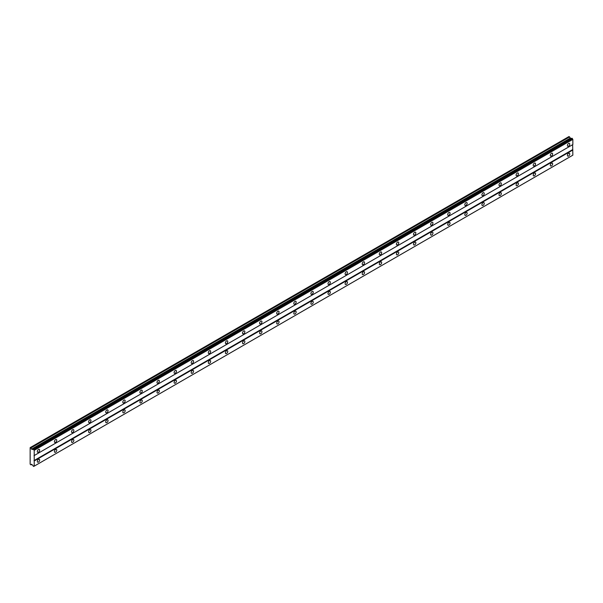 <?xml version="1.0" encoding="UTF-8"?>
<svg xmlns="http://www.w3.org/2000/svg" width="603" height="603" viewBox="0 0 603 603"><rect width="100%" height="100%" fill="white"/><g stroke="black" fill="none" stroke-linecap="round" stroke-linejoin="round"><path stroke-width="0.9" d="M568.576 146.167A1.666 0.957 120 0 0 569.662 144.697A1.666 0.957 120 0 0 569.405 143.363A1.666 0.957 120 0 0 568.576 143.446A1.666 0.957 120 0 0 567.491 144.916A1.666 0.957 120 0 0 567.747 146.25A1.666 0.957 120 0 0 568.576 146.167M38.486 452.205A1.666 0.957 120 0 0 39.572 450.743A1.666 0.957 120 0 0 39.316 449.408A1.666 0.957 120 0 0 38.486 449.491A1.666 0.957 120 0 0 37.401 450.961A1.666 0.957 120 0 0 37.657 452.288A1.666 0.957 120 0 0 38.486 452.205M55.589 442.338A1.666 0.957 120 0 0 56.674 440.868A1.666 0.957 120 0 0 56.418 439.542A1.666 0.957 120 0 0 55.589 439.617A1.666 0.957 120 0 0 54.496 441.087A1.666 0.957 120 0 0 54.752 442.421A1.666 0.957 120 0 0 55.589 442.338M72.684 432.464A1.666 0.957 120 0 0 73.77 431.002A1.666 0.957 120 0 0 73.513 429.668A1.666 0.957 120 0 0 72.684 429.751A1.666 0.957 120 0 0 71.599 431.213A1.666 0.957 120 0 0 71.855 432.547A1.666 0.957 120 0 0 72.684 432.464M89.787 422.59A1.666 0.957 120 0 0 90.872 421.128A1.666 0.957 120 0 0 90.616 419.794A1.666 0.957 120 0 0 89.787 419.876A1.666 0.957 120 0 0 88.701 421.339A1.666 0.957 120 0 0 88.95 422.673A1.666 0.957 120 0 0 89.787 422.59M106.882 412.716A1.666 0.957 120 0 0 107.967 411.254A1.666 0.957 120 0 0 107.718 409.919A1.666 0.957 120 0 0 106.882 410.002A1.666 0.957 120 0 0 105.796 411.472A1.666 0.957 120 0 0 106.053 412.799A1.666 0.957 120 0 0 106.882 412.716M123.984 402.849A1.666 0.957 120 0 0 125.07 401.379A1.666 0.957 120 0 0 124.813 400.045A1.666 0.957 120 0 0 123.984 400.128A1.666 0.957 120 0 0 122.899 401.598A1.666 0.957 120 0 0 123.155 402.932A1.666 0.957 120 0 0 123.984 402.849M141.087 392.975A1.666 0.957 120 0 0 142.172 391.505A1.666 0.957 120 0 0 141.916 390.179A1.666 0.957 120 0 0 141.087 390.262A1.666 0.957 120 0 0 140.002 391.724A1.666 0.957 120 0 0 140.25 393.058A1.666 0.957 120 0 0 141.087 392.975M158.182 383.101A1.666 0.957 120 0 0 159.267 381.639A1.666 0.957 120 0 0 159.011 380.305A1.666 0.957 120 0 0 158.182 380.387A1.666 0.957 120 0 0 157.097 381.85A1.666 0.957 120 0 0 157.353 383.184A1.666 0.957 120 0 0 158.182 383.101M175.285 373.227A1.666 0.957 120 0 0 176.37 371.765A1.666 0.957 120 0 0 176.114 370.43A1.666 0.957 120 0 0 175.285 370.513A1.666 0.957 120 0 0 174.199 371.976A1.666 0.957 120 0 0 174.455 373.31A1.666 0.957 120 0 0 175.285 373.227M192.38 363.36A1.666 0.957 120 0 0 193.473 361.89A1.666 0.957 120 0 0 193.216 360.556A1.666 0.957 120 0 0 192.38 360.639A1.666 0.957 120 0 0 191.294 362.109A1.666 0.957 120 0 0 191.55 363.436A1.666 0.957 120 0 0 192.38 363.36M209.482 353.486A1.666 0.957 120 0 0 210.568 352.016A1.666 0.957 120 0 0 210.311 350.69A1.666 0.957 120 0 0 209.482 350.773A1.666 0.957 120 0 0 208.397 352.235A1.666 0.957 120 0 0 208.653 353.569A1.666 0.957 120 0 0 209.482 353.486M226.585 343.612A1.666 0.957 120 0 0 227.67 342.15A1.666 0.957 120 0 0 227.414 340.816A1.666 0.957 120 0 0 226.585 340.899A1.666 0.957 120 0 0 225.499 342.361A1.666 0.957 120 0 0 225.748 343.695A1.666 0.957 120 0 0 226.585 343.612M243.68 333.738A1.666 0.957 120 0 0 244.765 332.276A1.666 0.957 120 0 0 244.516 330.941A1.666 0.957 120 0 0 243.68 331.024A1.666 0.957 120 0 0 242.594 332.487A1.666 0.957 120 0 0 242.851 333.821A1.666 0.957 120 0 0 243.68 333.738M260.782 323.864A1.666 0.957 120 0 0 261.868 322.401A1.666 0.957 120 0 0 261.612 321.067A1.666 0.957 120 0 0 260.782 321.15A1.666 0.957 120 0 0 259.697 322.62A1.666 0.957 120 0 0 259.953 323.947A1.666 0.957 120 0 0 260.782 323.864M277.877 313.997A1.666 0.957 120 0 0 278.97 312.527A1.666 0.957 120 0 0 278.714 311.201A1.666 0.957 120 0 0 277.877 311.276A1.666 0.957 120 0 0 276.792 312.746A1.666 0.957 120 0 0 277.048 314.08A1.666 0.957 120 0 0 277.877 313.997M294.98 304.123A1.666 0.957 120 0 0 296.065 302.661A1.666 0.957 120 0 0 295.809 301.327A1.666 0.957 120 0 0 294.98 301.41A1.666 0.957 120 0 0 293.895 302.872A1.666 0.957 120 0 0 294.151 304.206A1.666 0.957 120 0 0 294.98 304.123M312.083 294.249A1.666 0.957 120 0 0 313.168 292.787A1.666 0.957 120 0 0 312.912 291.453A1.666 0.957 120 0 0 312.083 291.535A1.666 0.957 120 0 0 310.997 292.998A1.666 0.957 120 0 0 311.246 294.332A1.666 0.957 120 0 0 312.083 294.249M329.178 284.375A1.666 0.957 120 0 0 330.263 282.913A1.666 0.957 120 0 0 330.014 281.578A1.666 0.957 120 0 0 329.178 281.661A1.666 0.957 120 0 0 328.092 283.131A1.666 0.957 120 0 0 328.349 284.458A1.666 0.957 120 0 0 329.178 284.375M346.28 274.508A1.666 0.957 120 0 0 347.366 273.038A1.666 0.957 120 0 0 347.109 271.704A1.666 0.957 120 0 0 346.28 271.787A1.666 0.957 120 0 0 345.195 273.257A1.666 0.957 120 0 0 345.451 274.591A1.666 0.957 120 0 0 346.28 274.508M363.383 264.634A1.666 0.957 120 0 0 364.468 263.164A1.666 0.957 120 0 0 364.212 261.838A1.666 0.957 120 0 0 363.383 261.921A1.666 0.957 120 0 0 362.29 263.383A1.666 0.957 120 0 0 362.546 264.717A1.666 0.957 120 0 0 363.383 264.634M380.478 254.76A1.666 0.957 120 0 0 381.563 253.298A1.666 0.957 120 0 0 381.307 251.964A1.666 0.957 120 0 0 380.478 252.046A1.666 0.957 120 0 0 379.393 253.509A1.666 0.957 120 0 0 379.649 254.843A1.666 0.957 120 0 0 380.478 254.76M397.581 244.886A1.666 0.957 120 0 0 398.666 243.424A1.666 0.957 120 0 0 398.41 242.089A1.666 0.957 120 0 0 397.581 242.172A1.666 0.957 120 0 0 396.495 243.635A1.666 0.957 120 0 0 396.744 244.969A1.666 0.957 120 0 0 397.581 244.886M414.676 235.019A1.666 0.957 120 0 0 415.761 233.549A1.666 0.957 120 0 0 415.512 232.215A1.666 0.957 120 0 0 414.676 232.298A1.666 0.957 120 0 0 413.59 233.768A1.666 0.957 120 0 0 413.846 235.095A1.666 0.957 120 0 0 414.676 235.019M431.778 225.145A1.666 0.957 120 0 0 432.864 223.675A1.666 0.957 120 0 0 432.607 222.349A1.666 0.957 120 0 0 431.778 222.432A1.666 0.957 120 0 0 430.693 223.894A1.666 0.957 120 0 0 430.949 225.228A1.666 0.957 120 0 0 431.778 225.145M448.881 215.271A1.666 0.957 120 0 0 449.966 213.809A1.666 0.957 120 0 0 449.71 212.475A1.666 0.957 120 0 0 448.881 212.558A1.666 0.957 120 0 0 447.788 214.02A1.666 0.957 120 0 0 448.044 215.354A1.666 0.957 120 0 0 448.881 215.271M465.976 205.397A1.666 0.957 120 0 0 467.061 203.935A1.666 0.957 120 0 0 466.805 202.6A1.666 0.957 120 0 0 465.976 202.683A1.666 0.957 120 0 0 464.89 204.146A1.666 0.957 120 0 0 465.147 205.48A1.666 0.957 120 0 0 465.976 205.397M483.078 195.523A1.666 0.957 120 0 0 484.164 194.06A1.666 0.957 120 0 0 483.908 192.726A1.666 0.957 120 0 0 483.078 192.809A1.666 0.957 120 0 0 481.993 194.279A1.666 0.957 120 0 0 482.249 195.606A1.666 0.957 120 0 0 483.078 195.523M500.173 185.656A1.666 0.957 120 0 0 501.266 184.186A1.666 0.957 120 0 0 501.01 182.86A1.666 0.957 120 0 0 500.173 182.935A1.666 0.957 120 0 0 499.088 184.405A1.666 0.957 120 0 0 499.344 185.739A1.666 0.957 120 0 0 500.173 185.656M517.276 175.782A1.666 0.957 120 0 0 518.361 174.32A1.666 0.957 120 0 0 518.105 172.986A1.666 0.957 120 0 0 517.276 173.069A1.666 0.957 120 0 0 516.191 174.531A1.666 0.957 120 0 0 516.447 175.865A1.666 0.957 120 0 0 517.276 175.782M534.379 165.908A1.666 0.957 120 0 0 535.464 164.446A1.666 0.957 120 0 0 535.208 163.112A1.666 0.957 120 0 0 534.379 163.194A1.666 0.957 120 0 0 533.293 164.657A1.666 0.957 120 0 0 533.542 165.991A1.666 0.957 120 0 0 534.379 165.908M551.474 156.034A1.666 0.957 120 0 0 552.559 154.572A1.666 0.957 120 0 0 552.31 153.237A1.666 0.957 120 0 0 551.474 153.32A1.666 0.957 120 0 0 550.388 154.79A1.666 0.957 120 0 0 550.645 156.117A1.666 0.957 120 0 0 551.474 156.034M568.576 156.034A1.666 0.957 120 0 0 569.662 154.572A1.666 0.957 120 0 0 569.405 153.237A1.666 0.957 120 0 0 568.576 153.32A1.666 0.957 120 0 0 567.491 154.79A1.666 0.957 120 0 0 567.747 156.117A1.666 0.957 120 0 0 568.576 156.034M38.486 462.079A1.666 0.957 120 0 0 39.572 460.617A1.666 0.957 120 0 0 39.316 459.282A1.666 0.957 120 0 0 38.486 459.365A1.666 0.957 120 0 0 37.401 460.828A1.666 0.957 120 0 0 37.657 462.162A1.666 0.957 120 0 0 38.486 462.079M55.589 452.205A1.666 0.957 120 0 0 56.674 450.743A1.666 0.957 120 0 0 56.418 449.408A1.666 0.957 120 0 0 55.589 449.491A1.666 0.957 120 0 0 54.496 450.961A1.666 0.957 120 0 0 54.752 452.288A1.666 0.957 120 0 0 55.589 452.205M72.684 442.338A1.666 0.957 120 0 0 73.77 440.868A1.666 0.957 120 0 0 73.513 439.542A1.666 0.957 120 0 0 72.684 439.625A1.666 0.957 120 0 0 71.599 441.087A1.666 0.957 120 0 0 71.855 442.421A1.666 0.957 120 0 0 72.684 442.338M89.787 432.464A1.666 0.957 120 0 0 90.872 431.002A1.666 0.957 120 0 0 90.616 429.668A1.666 0.957 120 0 0 89.787 429.751A1.666 0.957 120 0 0 88.701 431.213A1.666 0.957 120 0 0 88.95 432.547A1.666 0.957 120 0 0 89.787 432.464M106.882 422.59A1.666 0.957 120 0 0 107.967 421.128A1.666 0.957 120 0 0 107.718 419.794A1.666 0.957 120 0 0 106.882 419.876A1.666 0.957 120 0 0 105.796 421.339A1.666 0.957 120 0 0 106.053 422.673A1.666 0.957 120 0 0 106.882 422.59M123.984 412.716A1.666 0.957 120 0 0 125.07 411.254A1.666 0.957 120 0 0 124.813 409.919A1.666 0.957 120 0 0 123.984 410.002A1.666 0.957 120 0 0 122.899 411.472A1.666 0.957 120 0 0 123.155 412.799A1.666 0.957 120 0 0 123.984 412.716M141.087 402.849A1.666 0.957 120 0 0 142.172 401.379A1.666 0.957 120 0 0 141.916 400.053A1.666 0.957 120 0 0 141.087 400.128A1.666 0.957 120 0 0 140.002 401.598A1.666 0.957 120 0 0 140.25 402.932A1.666 0.957 120 0 0 141.087 402.849M158.182 392.975A1.666 0.957 120 0 0 159.267 391.505A1.666 0.957 120 0 0 159.011 390.179A1.666 0.957 120 0 0 158.182 390.262A1.666 0.957 120 0 0 157.097 391.724A1.666 0.957 120 0 0 157.353 393.058A1.666 0.957 120 0 0 158.182 392.975M175.285 383.101A1.666 0.957 120 0 0 176.37 381.639A1.666 0.957 120 0 0 176.114 380.305A1.666 0.957 120 0 0 175.285 380.387A1.666 0.957 120 0 0 174.199 381.85A1.666 0.957 120 0 0 174.455 383.184A1.666 0.957 120 0 0 175.285 383.101M192.38 373.227A1.666 0.957 120 0 0 193.473 371.765A1.666 0.957 120 0 0 193.216 370.43A1.666 0.957 120 0 0 192.38 370.513A1.666 0.957 120 0 0 191.294 371.976A1.666 0.957 120 0 0 191.55 373.31A1.666 0.957 120 0 0 192.38 373.227M209.482 363.36A1.666 0.957 120 0 0 210.568 361.89A1.666 0.957 120 0 0 210.311 360.556A1.666 0.957 120 0 0 209.482 360.639A1.666 0.957 120 0 0 208.397 362.109A1.666 0.957 120 0 0 208.653 363.436A1.666 0.957 120 0 0 209.482 363.36M226.585 353.486A1.666 0.957 120 0 0 227.67 352.016A1.666 0.957 120 0 0 227.414 350.69A1.666 0.957 120 0 0 226.585 350.773A1.666 0.957 120 0 0 225.499 352.235A1.666 0.957 120 0 0 225.748 353.569A1.666 0.957 120 0 0 226.585 353.486M243.68 343.612A1.666 0.957 120 0 0 244.765 342.15A1.666 0.957 120 0 0 244.516 340.816A1.666 0.957 120 0 0 243.68 340.899A1.666 0.957 120 0 0 242.594 342.361A1.666 0.957 120 0 0 242.851 343.695A1.666 0.957 120 0 0 243.68 343.612M260.782 333.738A1.666 0.957 120 0 0 261.868 332.276A1.666 0.957 120 0 0 261.612 330.941A1.666 0.957 120 0 0 260.782 331.024A1.666 0.957 120 0 0 259.697 332.487A1.666 0.957 120 0 0 259.953 333.821A1.666 0.957 120 0 0 260.782 333.738M277.877 323.864A1.666 0.957 120 0 0 278.97 322.401A1.666 0.957 120 0 0 278.714 321.067A1.666 0.957 120 0 0 277.877 321.15A1.666 0.957 120 0 0 276.792 322.62A1.666 0.957 120 0 0 277.048 323.947A1.666 0.957 120 0 0 277.877 323.864M294.98 313.997A1.666 0.957 120 0 0 296.065 312.527A1.666 0.957 120 0 0 295.809 311.201A1.666 0.957 120 0 0 294.98 311.276A1.666 0.957 120 0 0 293.895 312.746A1.666 0.957 120 0 0 294.151 314.08A1.666 0.957 120 0 0 294.98 313.997M312.083 304.123A1.666 0.957 120 0 0 313.168 302.661A1.666 0.957 120 0 0 312.912 301.327A1.666 0.957 120 0 0 312.083 301.41A1.666 0.957 120 0 0 310.997 302.872A1.666 0.957 120 0 0 311.246 304.206A1.666 0.957 120 0 0 312.083 304.123M329.178 294.249A1.666 0.957 120 0 0 330.263 292.787A1.666 0.957 120 0 0 330.014 291.453A1.666 0.957 120 0 0 329.178 291.535A1.666 0.957 120 0 0 328.092 292.998A1.666 0.957 120 0 0 328.349 294.332A1.666 0.957 120 0 0 329.178 294.249M346.28 284.375A1.666 0.957 120 0 0 347.366 282.913A1.666 0.957 120 0 0 347.109 281.578A1.666 0.957 120 0 0 346.28 281.661A1.666 0.957 120 0 0 345.195 283.131A1.666 0.957 120 0 0 345.451 284.458A1.666 0.957 120 0 0 346.28 284.375M363.383 274.508A1.666 0.957 120 0 0 364.468 273.038A1.666 0.957 120 0 0 364.212 271.704A1.666 0.957 120 0 0 363.383 271.787A1.666 0.957 120 0 0 362.29 273.257A1.666 0.957 120 0 0 362.546 274.591A1.666 0.957 120 0 0 363.383 274.508M380.478 264.634A1.666 0.957 120 0 0 381.563 263.164A1.666 0.957 120 0 0 381.307 261.838A1.666 0.957 120 0 0 380.478 261.921A1.666 0.957 120 0 0 379.393 263.383A1.666 0.957 120 0 0 379.649 264.717A1.666 0.957 120 0 0 380.478 264.634M397.581 254.76A1.666 0.957 120 0 0 398.666 253.298A1.666 0.957 120 0 0 398.41 251.964A1.666 0.957 120 0 0 397.581 252.046A1.666 0.957 120 0 0 396.495 253.509A1.666 0.957 120 0 0 396.744 254.843A1.666 0.957 120 0 0 397.581 254.76M414.676 244.886A1.666 0.957 120 0 0 415.761 243.424A1.666 0.957 120 0 0 415.512 242.089A1.666 0.957 120 0 0 414.676 242.172A1.666 0.957 120 0 0 413.59 243.635A1.666 0.957 120 0 0 413.846 244.969A1.666 0.957 120 0 0 414.676 244.886M431.778 235.019A1.666 0.957 120 0 0 432.864 233.549A1.666 0.957 120 0 0 432.607 232.215A1.666 0.957 120 0 0 431.778 232.298A1.666 0.957 120 0 0 430.693 233.768A1.666 0.957 120 0 0 430.949 235.095A1.666 0.957 120 0 0 431.778 235.019M448.881 225.145A1.666 0.957 120 0 0 449.966 223.675A1.666 0.957 120 0 0 449.71 222.349A1.666 0.957 120 0 0 448.881 222.432A1.666 0.957 120 0 0 447.788 223.894A1.666 0.957 120 0 0 448.044 225.228A1.666 0.957 120 0 0 448.881 225.145M465.976 215.271A1.666 0.957 120 0 0 467.061 213.809A1.666 0.957 120 0 0 466.805 212.475A1.666 0.957 120 0 0 465.976 212.558A1.666 0.957 120 0 0 464.89 214.02A1.666 0.957 120 0 0 465.147 215.354A1.666 0.957 120 0 0 465.976 215.271M483.078 205.397A1.666 0.957 120 0 0 484.164 203.935A1.666 0.957 120 0 0 483.908 202.6A1.666 0.957 120 0 0 483.078 202.683A1.666 0.957 120 0 0 481.993 204.146A1.666 0.957 120 0 0 482.249 205.48A1.666 0.957 120 0 0 483.078 205.397M500.173 195.523A1.666 0.957 120 0 0 501.266 194.06A1.666 0.957 120 0 0 501.01 192.726A1.666 0.957 120 0 0 500.173 192.809A1.666 0.957 120 0 0 499.088 194.279A1.666 0.957 120 0 0 499.344 195.606A1.666 0.957 120 0 0 500.173 195.523M517.276 185.656A1.666 0.957 120 0 0 518.361 184.186A1.666 0.957 120 0 0 518.105 182.86A1.666 0.957 120 0 0 517.276 182.935A1.666 0.957 120 0 0 516.191 184.405A1.666 0.957 120 0 0 516.447 185.739A1.666 0.957 120 0 0 517.276 185.656M534.379 175.782A1.666 0.957 120 0 0 535.464 174.32A1.666 0.957 120 0 0 535.208 172.986A1.666 0.957 120 0 0 534.379 173.069A1.666 0.957 120 0 0 533.293 174.531A1.666 0.957 120 0 0 533.542 175.865A1.666 0.957 120 0 0 534.379 175.782M551.474 165.908A1.666 0.957 120 0 0 552.559 164.446A1.666 0.957 120 0 0 552.31 163.112A1.666 0.957 120 0 0 551.474 163.194A1.666 0.957 120 0 0 550.388 164.657A1.666 0.957 120 0 0 550.645 165.991A1.666 0.957 120 0 0 551.474 165.908M30.15 458.627L30.15 464.182L31.002 464.913L31.492 464.212L32.72 465.297A0.746 0.43 60 0 1 33.18 466.096L33.745 466.421A0.746 0.43 60 0 1 34.213 466.157L34.213 450.351A0.746 0.43 60 0 1 33.745 449.544L33.18 449.22A0.746 0.43 60 0 1 32.72 449.491L31.492 449.16L31.002 447.886L30.15 447.645L30.15 458.627M33.248 449.182L571.885 138.208L572.383 138.569A0.746 0.43 60 0 0 572.85 139.376L34.213 450.351M34.213 455.536L572.85 144.562L572.85 139.376M33.745 466.421L572.85 155.175L572.639 144.682L33.994 455.664M571.033 138.698L569.006 136.542L30.361 447.516M572.315 138.449L33.678 449.431M33.745 449.544L572.383 138.569M572.639 149.619L33.994 460.602M34.213 460.971L572.85 149.989M31.853 464.423L31.002 464.913M569.639 136.904L31.002 447.886M570.129 138.177L31.492 449.16M33.18 449.22L32.72 449.491"/></g></svg>
